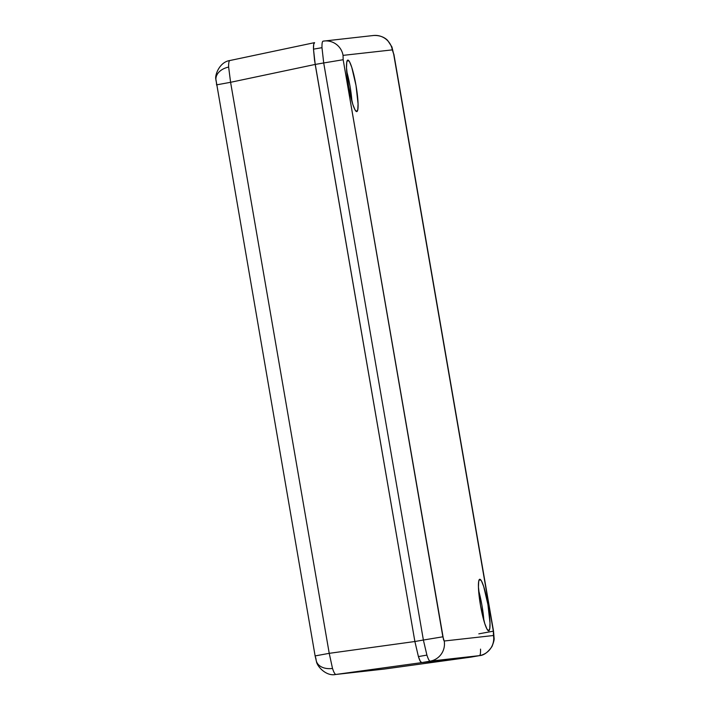 <?xml version="1.0" encoding="UTF-8"?>
<svg xmlns="http://www.w3.org/2000/svg" width="710" height="710" viewBox="0 0 710 710"><rect width="100%" height="100%" fill="white"/><g stroke="black" fill="none" stroke-linecap="round" stroke-linejoin="round"><path stroke-width="1.06" d="M335.546 674.5A17.43 17.253 -96.4 0 0 336.025 674.438L384.412 669.042L470.934 657.123L421.678 662.616L420.214 661.116L418.412 656.581L414.88 641.512L329.227 653.333L230.59 82.298L216.488 84.88L230.59 82.298L228.638 67.077A17.43 12.301 178.4 0 0 215.893 79.192A17.43 12.301 -1.6 0 1 228.638 67.077L230.59 82.298L329.227 653.333L414.88 641.512L315.204 64.432L230.59 82.298L315.204 64.432L313.492 49.159L313.687 44.402L314.592 42.636L313.687 44.402L313.492 49.159C313.367 45.112 313.731 42.937 314.592 42.636L229.978 60.501C228.984 60.723 228.54 62.915 228.638 67.077C228.54 62.915 228.984 60.723 229.978 60.501L314.503 42.653M470.987 657.114L421.678 662.616C420.817 662.616 419.725 660.611 418.412 656.581L420.214 661.116L421.678 662.616L430.18 661.143L421.678 662.616C420.755 662.51 419.663 660.504 418.412 656.581L426.905 655.099C428.219 659.111 429.31 661.116 430.18 661.143L479.436 655.641L470.934 657.123L421.678 662.616L470.934 657.123L384.412 669.042L336.025 674.438C334.996 674.465 333.824 672.459 332.511 668.438A17.43 12.088 162.2 0 1 316.456 661.454A17.43 12.088 162.2 0 1 316.003 658.924L315.116 655.916L329.227 653.333L332.511 668.438C333.824 672.459 334.996 674.465 336.025 674.438L421.678 662.616L336.025 674.438A17.43 17.253 83.6 0 1 335.59 674.491C326.209 676.55 316.9 666.282 316.411 661.312L315.116 655.916L329.227 653.333L332.511 668.438A17.43 12.088 -17.8 0 1 316.456 661.454M216.665 84.872L216.319 81.819A17.43 12.301 -1.6 0 1 215.893 79.192M414.88 641.512L315.204 64.432L313.492 49.159L321.985 47.685L323.707 62.959L315.204 64.432L313.492 49.159L314.539 60.243L414.88 641.512L418.412 656.581L414.88 641.512L423.382 640.029L426.905 655.099L418.412 656.581L414.88 641.512L315.204 64.432L323.707 62.959L423.382 640.029L414.88 641.512M323.086 41.153A17.43 17.253 83.6 0 1 343.054 55.371L392.31 49.877L393.668 54.084L493.343 631.163L493.468 635.512A17.43 17.253 83.6 0 1 479.436 655.641A17.43 17.253 -96.4 0 0 493.468 635.512L444.211 641.006A17.43 17.253 83.6 0 1 430.18 661.143A17.43 17.253 -96.4 0 0 444.211 641.006L442.854 636.799L423.382 640.029L442.854 636.799L343.17 59.72L323.707 62.959L343.17 59.72L343.054 55.371L343.17 59.72L443.555 639.808L444.211 641.006L493.468 635.512L493.343 631.163L393.668 54.084L392.31 49.877L343.054 55.371A17.43 17.253 -96.4 0 0 323.086 41.153C322.26 41.366 321.887 43.541 321.985 47.685L323.707 62.959L423.382 640.029L426.905 655.099C428.219 659.111 429.31 661.116 430.18 661.143L479.436 655.641L470.934 657.123L383.977 669.095A17.43 17.253 -96.4 0 0 384.412 669.042A17.43 17.253 83.6 0 1 383.933 669.095M479.774 579.271L481.531 581.073L483.705 586.522L487.939 604.618L489.998 622.954L489.758 628.669L488.675 630.791A26.146 3.728 -99.9 0 1 480.528 605.559A26.146 3.728 -99.9 0 1 479.747 579.271A26.146 3.728 -99.9 0 1 479.774 579.271A26.146 3.728 -99.9 0 1 487.921 604.503A26.146 3.728 -99.9 0 1 488.711 630.791A26.146 3.728 -99.9 0 1 488.675 630.791L486.918 628.989L484.744 623.54L480.51 605.444L478.451 587.108L478.691 581.392L479.774 579.271M347.838 60.093L349.604 61.894L351.769 67.343L356.003 85.44L358.062 103.775L357.822 109.491L356.739 111.612A26.146 3.728 -99.9 0 1 348.601 86.38A26.146 3.728 -99.9 0 1 347.811 60.093A26.146 3.728 -99.9 0 1 347.838 60.093A26.146 3.728 -99.9 0 1 355.985 85.324A26.146 3.728 -99.9 0 1 356.775 111.612A26.146 3.728 -99.9 0 1 356.739 111.612L354.982 109.81L352.808 104.361L348.575 86.265L346.515 67.929L346.755 62.214L347.838 60.093M321.985 47.685L313.492 49.159C313.394 44.996 313.758 42.822 314.592 42.636M372.351 35.66A17.43 17.253 83.6 0 1 392.31 49.877A17.43 17.253 -96.4 0 0 373.38 35.509L323.059 41.162M493.343 631.163L478.824 633.844M373.38 35.509C381.865 35.012 386.471 39.112 387.695 40.505L391.885 46.842L393.668 54.084M479.436 655.641C480.271 655.428 480.634 653.253 480.537 649.117M351.947 101.486A26.146 3.728 80.1 0 0 346.684 71.248A26.146 3.728 -99.9 0 1 351.947 101.486M483.883 620.664A26.146 3.728 80.1 0 0 478.62 590.427A26.146 3.728 -99.9 0 1 483.883 620.664M229.925 60.51C219.168 61.992 214.562 75.952 215.893 79.351L315.116 655.916M384.421 669.042L335.59 674.491M470.961 657.114L479.463 655.641C483.776 655.401 487.956 652.357 492.003 646.49C493.672 642.239 494.382 639.488 494.107 638.21L493.521 631.154L393.846 54.075"/></g></svg>
